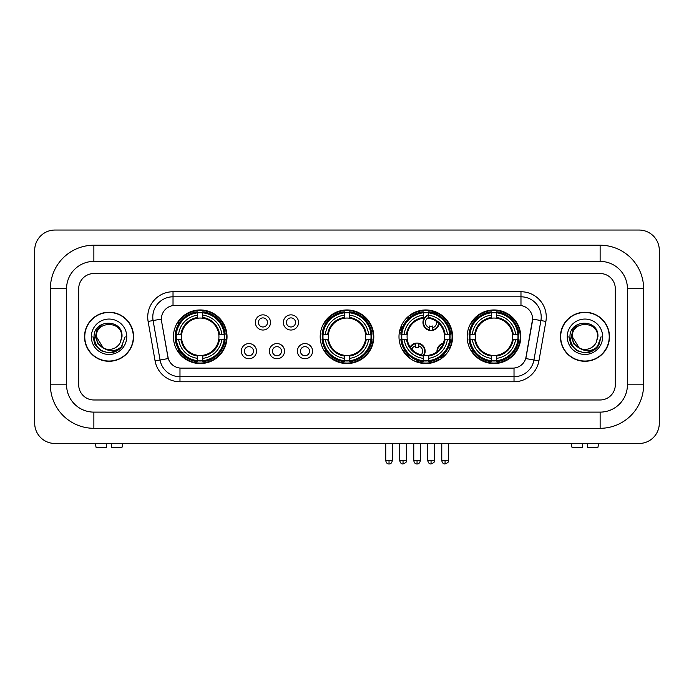 <?xml version="1.0" encoding="UTF-8"?>
<svg xmlns="http://www.w3.org/2000/svg" width="694" height="694" viewBox="0 0 694 694"><rect width="100%" height="100%" fill="white"/><g stroke="black" fill="none" stroke-linecap="round" stroke-linejoin="round"><path stroke-width="1.04" d="M320.194 336.755A26.806 26.806 0 0 0 347 363.561A26.806 26.806 0 0 0 373.806 336.755A26.806 26.806 0 0 0 347 309.958A26.806 26.806 0 0 0 320.194 336.755M398.989 336.755A26.806 26.806 0 0 0 425.795 363.561A26.806 26.806 0 0 0 452.601 336.755A26.806 26.806 0 0 0 425.795 309.958A26.806 26.806 0 0 0 398.989 336.755M467.166 336.755A26.806 26.806 0 0 0 493.972 363.561A26.806 26.806 0 0 0 520.778 336.755A26.806 26.806 0 0 0 493.972 309.958A26.806 26.806 0 0 0 467.166 336.755M173.431 336.755A26.806 26.806 0 0 0 200.228 363.561A26.806 26.806 0 0 0 227.033 336.755A26.806 26.806 0 0 0 200.228 309.958A26.806 26.806 0 0 0 173.431 336.755M256.52 351.173A7.582 7.582 0 0 1 248.938 358.755A7.582 7.582 0 0 1 241.347 351.173A7.582 7.582 0 0 1 248.938 343.582A7.582 7.582 0 0 1 256.52 351.173M244.383 351.173A4.554 4.554 0 0 0 248.938 355.727A4.554 4.554 0 0 0 253.483 351.173A4.554 4.554 0 0 0 248.938 346.618A4.554 4.554 0 0 0 244.383 351.173M284.54 351.173A7.582 7.582 0 0 1 276.958 358.755A7.582 7.582 0 0 1 269.367 351.173A7.582 7.582 0 0 1 276.958 343.582A7.582 7.582 0 0 1 284.54 351.173M272.404 351.173A4.554 4.554 0 0 0 276.958 355.727A4.554 4.554 0 0 0 281.504 351.173A4.554 4.554 0 0 0 276.958 346.618A4.554 4.554 0 0 0 272.404 351.173M312.56 351.173A7.582 7.582 0 0 1 304.97 358.755A7.582 7.582 0 0 1 297.388 351.173A7.582 7.582 0 0 1 304.97 343.582A7.582 7.582 0 0 1 312.56 351.173M300.424 351.173A4.554 4.554 0 0 0 304.97 355.727A4.554 4.554 0 0 0 309.524 351.173A4.554 4.554 0 0 0 304.97 346.618A4.554 4.554 0 0 0 300.424 351.173M270.53 322.45A7.582 7.582 0 0 1 262.948 330.032A7.582 7.582 0 0 1 255.357 322.45A7.582 7.582 0 0 1 262.948 314.859A7.582 7.582 0 0 1 270.53 322.45M258.394 322.45A4.554 4.554 0 0 0 262.948 326.995A4.554 4.554 0 0 0 267.494 322.45A4.554 4.554 0 0 0 262.948 317.895A4.554 4.554 0 0 0 258.394 322.45M298.55 322.45A7.582 7.582 0 0 1 290.959 330.032A7.582 7.582 0 0 1 283.378 322.45A7.582 7.582 0 0 1 290.959 314.859A7.582 7.582 0 0 1 298.55 322.45M286.414 322.45A4.554 4.554 0 0 0 290.959 326.995A4.554 4.554 0 0 0 295.514 322.45A4.554 4.554 0 0 0 290.959 317.895A4.554 4.554 0 0 0 286.414 322.45M155.074 360.871L148.117 321.426A25.288 25.288 0 0 1 173.023 291.749L520.977 291.749A25.288 25.288 0 0 1 545.883 321.426L538.926 360.871A25.288 25.288 0 0 1 514.02 381.769L179.98 381.769A25.288 25.288 0 0 1 155.074 360.871L160.054 359.995L153.096 320.55A20.23 20.23 0 0 1 173.023 296.806L520.977 296.806A20.23 20.23 0 0 1 540.904 320.55L533.946 359.995A20.23 20.23 0 0 1 514.02 376.712L179.98 376.712A20.23 20.23 0 0 1 160.054 359.995L168.26 358.546L161.598 321.426A13.654 13.654 0 0 1 175.044 305.403L518.956 305.403A13.654 13.654 0 0 1 532.402 321.426L526.156 356.829A13.654 13.654 0 0 1 512.71 368.115L181.29 368.115A13.654 13.654 0 0 1 167.844 356.829L161.598 321.426L161.537 317.037M175.834 339.288A24.533 24.533 0 0 1 175.834 334.23M469.569 339.288A24.533 24.533 0 0 1 469.569 334.23M401.401 339.288A24.533 24.533 0 0 1 401.401 334.23M322.606 339.288A24.533 24.533 0 0 1 322.606 334.23M84.521 336.755A24.533 24.533 0 0 0 109.045 361.288A24.533 24.533 0 0 0 133.578 336.755A24.533 24.533 0 0 0 109.045 312.231A24.533 24.533 0 0 0 84.521 336.755M560.422 336.755A24.533 24.533 0 0 0 584.955 361.288A24.533 24.533 0 0 0 609.479 336.755A24.533 24.533 0 0 0 584.955 312.231A24.533 24.533 0 0 0 560.422 336.755M173.023 291.749L173.023 305.551L520.977 305.551L520.977 291.749M512.71 368.115L181.29 368.115M545.883 321.426L532.61 319.084L525.74 358.546L538.926 360.871M526.156 356.829L526.078 357.263M167.922 357.263L167.844 356.829M615.3 288.713A15.173 15.173 0 0 0 600.128 273.54L93.872 273.54A15.173 15.173 0 0 0 78.7 288.713L78.7 384.806A15.173 15.173 0 0 0 93.872 399.978L600.128 399.978A15.173 15.173 0 0 0 615.3 384.806L615.3 288.713A15.173 15.173 0 0 0 600.128 273.54L93.872 273.54A15.173 15.173 0 0 0 78.7 288.713L78.7 384.806A15.173 15.173 0 0 0 93.872 399.978L600.128 399.978A15.173 15.173 0 0 0 615.3 384.806L615.3 288.713M133.317 336.755A24.273 24.273 0 0 0 109.045 312.482A24.273 24.273 0 0 0 84.772 336.755A24.273 24.273 0 0 0 109.045 361.036A24.273 24.273 0 0 0 133.317 336.755M125.163 336.755L121.181 347.364L118.926 349.498M104.3 348.7L98.028 344.085L95.434 336.755L97.047 329.624L102.035 324.298M103.198 347.972L96.405 336.755C95.625 320.446 122.465 320.446 121.693 336.755L120.305 342.515L121.997 336.755C123.246 318.503 93.508 318.945 94.063 336.755C95.069 347.512 100.994 352.804 111.847 352.63C116.262 351.78 119.767 349.524 122.352 345.864C116.514 351.468 110.19 352.196 103.371 348.058L96.405 336.755C95.625 320.446 122.465 320.446 121.693 336.755L120.305 342.515A12.639 12.639 0 0 1 103.371 348.058L96.405 336.755C95.625 320.446 122.465 320.446 121.693 336.755L120.305 342.515M103.371 348.058C98.947 345.621 96.622 341.856 96.405 336.755C95.625 320.446 122.465 320.446 121.693 336.755M91.348 336.755A17.697 17.697 0 0 0 109.045 354.461A17.697 17.697 0 0 0 126.75 336.755A17.697 17.697 0 0 0 109.045 319.058A17.697 17.697 0 0 0 91.348 336.755M122.352 345.864L117.824 350.279M117.72 350.349L111.847 352.63L117.746 350.323L111.847 352.63L117.746 350.323L109.045 352.882L100.986 350.722L95.087 344.823L92.927 336.755M106.52 443.475L106.52 447.517L96.145 447.517L95.182 443.475L96.145 447.517M121.953 447.517L122.907 443.475L121.953 447.517L111.578 447.517L111.578 443.475M609.228 336.755A24.273 24.273 0 0 0 584.955 312.482A24.273 24.273 0 0 0 560.683 336.755A24.273 24.273 0 0 0 584.955 361.036A24.273 24.273 0 0 0 609.228 336.755M593.639 350.34L587.835 352.621L593.639 350.34L587.835 352.621L593.639 350.34L584.955 352.882L576.896 350.722L570.997 344.823L568.837 336.755L570.997 344.823L576.896 350.722L584.955 352.882L593.014 350.722L598.913 344.823L601.073 336.755L597.092 347.364L594.836 349.498M580.21 348.7L573.938 344.085L571.344 336.755L572.949 329.624L577.946 324.298M579.282 348.058C574.858 345.621 572.533 341.856 572.307 336.755C571.535 320.446 598.375 320.446 597.595 336.755L596.215 342.515A12.639 12.639 0 0 1 579.282 348.058L572.307 336.755C571.535 320.446 598.375 320.446 597.595 336.755L596.215 342.515L597.907 336.755C599.156 318.503 569.418 318.945 569.974 336.755C570.98 347.512 576.905 352.804 587.757 352.63C592.173 351.78 595.678 349.524 598.263 345.864C592.424 351.468 586.1 352.196 579.282 348.058L579.23 348.032M597.595 336.755C598.375 320.446 571.535 320.446 572.307 336.755C571.535 320.446 598.375 320.446 597.595 336.755L596.215 342.515M567.25 336.755A17.697 17.697 0 0 0 584.955 354.461A17.697 17.697 0 0 0 602.652 336.755A17.697 17.697 0 0 0 584.955 319.058A17.697 17.697 0 0 0 567.25 336.755M598.263 345.864L593.734 350.279M601.073 336.755L598.913 344.823L593.014 350.722L584.955 352.882L576.896 350.722L570.997 344.823L568.837 336.755L570.997 344.823L576.896 350.722L584.955 352.882L593.014 350.722L598.913 344.823L601.073 336.755L598.913 344.823L593.014 350.722L584.955 352.882L576.896 350.722L570.997 344.823L568.837 336.755M598.228 345.916L593.743 350.27L598.228 345.916M218.775 339.288A18.712 18.712 0 0 0 202.761 318.216L202.761 318.216A18.712 18.712 0 0 0 181.689 339.288A18.712 18.712 0 0 0 218.775 339.288L219.521 339.288L218.775 339.288A18.712 18.712 0 0 1 202.761 355.302L202.761 358.356A21.748 21.748 0 0 0 221.828 339.288L225.186 339.288A25.088 25.088 0 0 1 202.761 361.713L202.761 360.698A24.073 24.073 0 0 0 224.171 339.288M176.345 339.288A24.021 24.021 0 0 1 176.345 334.23M202.761 312.873A24.021 24.021 0 0 0 197.703 312.873M224.119 334.23A24.021 24.021 0 0 1 224.119 339.288M225.186 334.23A25.088 25.088 0 0 0 202.761 311.806L202.761 312.821A24.073 24.073 0 0 1 224.171 334.23L225.186 334.23M175.278 339.288A25.088 25.088 0 0 0 197.703 361.713L197.703 360.698A24.073 24.073 0 0 1 176.293 339.288L175.278 339.288M224.171 334.23L221.828 334.23A21.748 21.748 0 0 0 202.761 315.163L202.761 312.821M202.761 360.698L202.761 358.356M176.293 339.288L178.636 339.288A21.748 21.748 0 0 0 197.703 358.356L197.703 360.698M202.761 315.163L202.761 317.47A19.449 19.449 0 0 1 219.521 334.23L221.828 334.23M221.828 339.288L219.521 339.288A19.449 19.449 0 0 1 202.761 356.048M197.703 358.356L197.703 355.302A18.712 18.712 0 0 1 181.689 339.288L178.636 339.288M218.775 334.23L219.521 334.23M202.761 360.646A24.021 24.021 0 0 1 197.703 360.646M197.703 311.806A25.088 25.088 0 0 0 175.278 334.23L176.293 334.23A24.073 24.073 0 0 1 197.703 312.821L197.703 311.806M197.703 312.821L197.703 315.163A21.748 21.748 0 0 0 178.636 334.23L176.293 334.23M197.703 318.182L197.703 315.163M178.636 334.23L180.943 334.23A19.449 19.449 0 0 1 197.703 317.47M197.703 355.302L197.703 356.048A19.449 19.449 0 0 1 180.943 339.288M179.191 323.1L177.759 323.1A26.303 26.303 0 0 1 226.53 336.755A26.303 26.303 0 0 1 177.759 350.418L179.191 350.418M365.538 339.288A18.712 18.712 0 0 0 349.524 318.216L349.524 318.216A18.712 18.712 0 0 0 328.462 339.288A18.712 18.712 0 0 0 365.538 339.288L366.285 339.288L365.538 339.288A18.712 18.712 0 0 1 349.524 355.302L349.524 358.356A21.748 21.748 0 0 0 368.601 339.288L371.958 339.288A25.088 25.088 0 0 1 349.524 361.713L349.524 360.698A24.073 24.073 0 0 0 370.943 339.288M323.109 339.288A24.021 24.021 0 0 1 323.109 334.23M349.524 312.873A24.021 24.021 0 0 0 344.476 312.873M370.891 334.23A24.021 24.021 0 0 1 370.891 339.288M371.958 334.23A25.088 25.088 0 0 0 349.524 311.806L349.524 312.821A24.073 24.073 0 0 1 370.943 334.23L371.958 334.23M322.042 339.288A25.088 25.088 0 0 0 344.476 361.713L344.476 360.698A24.073 24.073 0 0 1 323.057 339.288L322.042 339.288M370.943 334.23L368.601 334.23A21.748 21.748 0 0 0 349.524 315.163L349.524 312.821M349.524 360.698L349.524 358.356M323.057 339.288L325.399 339.288A21.748 21.748 0 0 0 344.476 358.356L344.476 360.698M349.524 315.163L349.524 317.47A19.449 19.449 0 0 1 366.285 334.23L368.601 334.23M368.601 339.288L366.285 339.288A19.449 19.449 0 0 1 349.524 356.048M344.476 358.356L344.476 355.302A18.712 18.712 0 0 1 328.462 339.288L325.399 339.288M365.538 334.23L366.285 334.23M349.524 360.646A24.021 24.021 0 0 1 344.476 360.646M344.476 311.806A25.088 25.088 0 0 0 322.042 334.23L323.057 334.23A24.073 24.073 0 0 1 344.476 312.821L344.476 311.806M344.476 312.821L344.476 315.163A21.748 21.748 0 0 0 325.399 334.23L323.057 334.23M344.476 318.182L344.476 315.163M325.399 334.23L327.715 334.23A19.449 19.449 0 0 1 344.476 317.47M344.476 355.302L344.476 356.048A19.449 19.449 0 0 1 327.715 339.288M325.954 323.1L324.523 323.1A26.303 26.303 0 0 1 373.303 336.755A26.303 26.303 0 0 1 324.523 350.418L325.954 350.418M428.328 360.698L428.328 361.713A25.088 25.088 0 0 0 450.753 339.288L449.738 339.288A24.073 24.073 0 0 1 428.328 360.698L428.328 358.356A21.748 21.748 0 0 0 447.396 339.288L444.334 339.288A18.712 18.712 0 0 0 428.328 318.216L428.328 317.6A5.561 5.561 0 0 0 429.534 327.802L429.534 326.015A3.878 3.878 0 0 0 432.57 326.015L432.57 329.876A7.582 7.582 0 0 0 438.608 323.126M423.956 355.38A18.712 18.712 0 0 0 444.334 339.288L445.088 339.288A19.449 19.449 0 0 1 428.328 356.048L428.328 358.356M423.271 312.821L423.271 311.806A25.088 25.088 0 0 0 400.837 334.23L401.852 334.23A24.073 24.073 0 0 1 423.271 312.821L423.271 315.163A21.748 21.748 0 0 0 404.194 334.23L407.257 334.23A18.712 18.712 0 0 0 423.271 355.302L423.271 361.713A25.088 25.088 0 0 1 400.837 339.288L401.852 339.288A24.073 24.073 0 0 0 423.271 360.698M401.904 339.288A24.021 24.021 0 0 1 401.904 334.23M428.328 312.873A24.021 24.021 0 0 0 423.271 312.873M449.686 334.23A24.021 24.021 0 0 1 449.686 339.288M450.753 334.23A25.088 25.088 0 0 0 428.328 311.806L428.328 312.821A24.073 24.073 0 0 1 449.738 334.23L450.753 334.23M449.738 334.23L447.396 334.23A21.748 21.748 0 0 0 428.328 315.163L428.328 312.821M447.396 339.288L449.738 339.288M401.852 339.288L404.194 339.288A21.748 21.748 0 0 0 423.271 358.356M428.328 315.163L428.328 318.216A18.712 18.712 0 0 0 427.547 318.13M444.334 334.23L447.396 334.23M423.271 355.302A18.712 18.712 0 0 1 407.257 339.288L404.194 339.288M428.328 355.328L428.328 356.048M428.328 360.646A24.021 24.021 0 0 1 423.271 360.646M404.194 334.23L401.852 334.23M423.271 317.47A19.449 19.449 0 0 0 406.511 334.23L407.257 334.23A18.712 18.712 0 0 1 423.271 318.216L423.271 315.163M423.271 318.216A18.712 18.712 0 0 1 424.225 318.112M410.362 315.466A26.303 26.303 0 0 1 451.291 343.2M439.181 359.397A26.303 26.303 0 0 1 416.227 361.253M408.48 356.551A26.303 26.303 0 0 1 403.318 350.418L404.749 350.418M512.51 339.288A18.712 18.712 0 0 0 496.496 318.216L496.496 318.216A18.712 18.712 0 0 0 475.433 339.288A18.712 18.712 0 0 0 512.51 339.288L513.256 339.288L512.51 339.288A18.712 18.712 0 0 1 496.496 355.302L496.496 358.356A21.748 21.748 0 0 0 515.573 339.288L518.93 339.288A25.088 25.088 0 0 1 496.496 361.713L496.496 360.698A24.073 24.073 0 0 0 517.915 339.288M470.081 339.288A24.021 24.021 0 0 1 470.081 334.23M496.496 312.873A24.021 24.021 0 0 0 491.439 312.873M517.863 334.23A24.021 24.021 0 0 1 517.863 339.288M518.93 334.23A25.088 25.088 0 0 0 496.496 311.806L496.496 312.821A24.073 24.073 0 0 1 517.915 334.23L518.93 334.23M469.014 339.288A25.088 25.088 0 0 0 491.439 361.713L491.439 360.698A24.073 24.073 0 0 1 470.029 339.288L469.014 339.288M517.915 334.23L515.573 334.23A21.748 21.748 0 0 0 496.496 315.163L496.496 312.821M496.496 360.698L496.496 358.356M470.029 339.288L472.371 339.288A21.748 21.748 0 0 0 491.439 358.356L491.439 360.698M496.496 315.163L496.496 317.47A19.449 19.449 0 0 1 513.256 334.23L515.573 334.23M515.573 339.288L513.256 339.288A19.449 19.449 0 0 1 496.496 356.048M491.439 358.356L491.439 355.302A18.712 18.712 0 0 1 475.433 339.288L472.371 339.288M512.51 334.23L513.256 334.23M496.496 360.646A24.021 24.021 0 0 1 491.439 360.646M491.439 311.806A25.088 25.088 0 0 0 469.014 334.23L470.029 334.23A24.073 24.073 0 0 1 491.439 312.821L491.439 311.806M491.439 312.821L491.439 315.163A21.748 21.748 0 0 0 472.371 334.23L470.029 334.23M491.439 318.182L491.439 315.163M472.371 334.23L474.679 334.23A19.449 19.449 0 0 1 491.439 317.47M491.439 355.302L491.439 356.048A19.449 19.449 0 0 1 474.679 339.288M472.926 323.1L471.495 323.1A26.303 26.303 0 0 1 520.266 336.755A26.303 26.303 0 0 1 471.495 350.418L472.926 350.418M409.547 317.644A8.094 8.094 0 0 0 408.384 316.377M402.98 326.327A3.878 3.878 0 0 1 401.522 326.015L401.522 327.802A5.561 5.561 0 0 1 400.655 327.473M409.165 317.973A7.582 7.582 0 0 0 408.003 316.707M407.69 319.396A5.561 5.561 0 0 0 406.537 318.121M400.022 329.407A7.582 7.582 0 0 0 401.522 329.876L401.522 330.396A8.094 8.094 0 0 0 401.531 330.396A8.094 8.094 0 0 1 399.883 329.902M401.522 329.876L401.522 327.802M399.432 331.897A10.115 10.115 0 0 0 401.097 332.374M411.143 316.395A10.115 10.115 0 0 0 409.998 315.102M428.328 315.371A7.582 7.582 0 0 0 429.534 329.876L429.534 330.396A8.094 8.094 0 0 1 428.328 314.824M432.57 327.802A5.561 5.561 0 0 0 436.526 321.426M429.534 329.876L429.534 327.802M429.534 330.396A8.094 8.094 0 0 0 439.068 323.569M437.22 314.425A10.115 10.115 0 0 0 431.555 312.343M432.57 330.396L432.57 329.876M410.119 346.983A8.094 8.094 0 0 1 418.56 343.226L418.56 347.599A3.878 3.878 0 0 0 415.533 347.599L415.533 345.82A5.561 5.561 0 0 0 411.837 349.221M423.271 356.352A8.094 8.094 0 0 0 418.56 343.226M423.271 355.51A7.582 7.582 0 0 0 418.56 343.738M421.18 354.894A5.561 5.561 0 0 0 418.56 345.82M415.533 345.82L415.533 343.226M415.533 343.738A7.582 7.582 0 0 0 410.44 347.451M407.439 353.853L407.439 354.33A10.115 10.115 0 0 0 409.937 358.373M413.936 360.802A10.115 10.115 0 0 0 419.393 361.01M436.994 351.754A8.094 8.094 0 0 1 443.345 343.27M451.057 345.733A8.094 8.094 0 0 0 449.651 344.51M445.401 355.042A3.878 3.878 0 0 1 443.544 354.747L443.544 356.525A5.561 5.561 0 0 1 442.061 355.857M441.549 346.861A5.561 5.561 0 0 0 439.935 349.013M450.857 346.271A7.582 7.582 0 0 0 449.486 345.005M449.92 348.449A5.561 5.561 0 0 0 448.706 346.965M441.54 358.451A8.094 8.094 0 0 1 439.97 357.453M443.119 343.842A7.582 7.582 0 0 0 437.48 351.372M440.404 357.158A7.582 7.582 0 0 0 442 358.113M438.174 358.581A10.115 10.115 0 0 0 439.64 359.709M451.725 343.556A10.115 10.115 0 0 0 450.224 342.472M582.422 443.475L582.422 447.517L572.047 447.517L571.093 443.475L572.047 447.517M597.855 447.517L598.818 443.475L597.855 447.517L587.48 447.517L587.48 443.475M93.872 245.216L93.872 261.404L600.128 261.404L600.128 245.216A43.496 43.496 0 0 1 643.624 288.713A43.496 43.496 0 0 0 600.128 245.216L93.872 245.216A43.496 43.496 0 0 0 50.376 288.713L50.376 384.806A43.496 43.496 0 0 0 93.872 428.302L600.128 428.302A43.496 43.496 0 0 0 643.624 384.806L643.624 288.713L627.437 288.713A27.309 27.309 0 0 0 600.128 261.404L93.872 261.404A27.309 27.309 0 0 0 66.563 288.713L66.563 384.806A27.309 27.309 0 0 0 93.872 412.115L600.128 412.115A27.309 27.309 0 0 0 627.437 384.806L627.437 288.713L627.437 384.806L643.624 384.806M659.3 250.274A20.23 20.23 0 0 0 639.07 230.044L54.93 230.044A20.23 20.23 0 0 0 34.7 250.274L34.7 423.245A20.23 20.23 0 0 0 54.93 443.475L639.07 443.475A20.23 20.23 0 0 0 659.3 423.245L659.3 250.274M148.117 321.426L153.096 320.55A20.23 20.23 0 0 1 152.793 317.037M153.096 320.55L161.39 319.084M514.02 368.054L514.02 381.769M179.98 381.769L179.98 368.054M197.703 360.871A24.247 24.247 0 0 0 202.761 360.871M224.353 339.288A24.247 24.247 0 0 0 224.353 334.23M202.761 312.638A24.247 24.247 0 0 0 197.703 312.638M344.476 360.871A24.247 24.247 0 0 0 349.524 360.871M371.117 339.288A24.247 24.247 0 0 0 371.117 334.23M349.524 312.638A24.247 24.247 0 0 0 344.476 312.638M428.328 355.302A18.712 18.712 0 0 0 444.334 339.288M445.088 334.23A19.449 19.449 0 0 0 428.328 317.47M406.511 339.288A19.449 19.449 0 0 0 423.271 356.048M423.271 360.871A24.247 24.247 0 0 0 428.328 360.871M449.912 339.288A24.247 24.247 0 0 0 449.912 334.23M428.328 312.638A24.247 24.247 0 0 0 423.271 312.638M491.439 360.871A24.247 24.247 0 0 0 496.496 360.871M518.088 339.288A24.247 24.247 0 0 0 518.088 334.23M496.496 312.638A24.247 24.247 0 0 0 491.439 312.638M403.041 460.669L399.753 460.669C400.325 463.011 401.418 464.104 403.041 463.956L403.041 460.669L406.328 460.669L406.328 443.475M431.052 460.669L427.764 460.669C428.345 463.011 429.439 464.104 431.052 463.956L431.052 460.669L434.34 460.669L434.34 443.475M389.03 460.669L385.743 460.669C386.315 463.011 387.408 464.104 389.03 463.956L389.03 460.669L392.318 460.669L392.318 443.475M417.042 460.669L413.763 460.669C414.335 463.011 415.428 464.104 417.042 463.956L417.042 460.669L420.33 460.669L420.33 443.475M445.062 460.669L441.774 460.669C442.347 463.011 443.449 464.104 445.062 463.956L445.062 460.669L448.35 460.669L448.35 443.475M600.128 428.302L600.128 412.115L93.872 412.115L93.872 428.302M50.376 384.806L66.563 384.806L66.563 288.713L50.376 288.713M399.753 460.669L399.753 443.475M406.328 460.669C406.988 461.718 405.895 462.811 403.041 463.956M427.764 460.669L427.764 443.475M434.34 460.669C435.008 461.718 433.915 462.811 431.052 463.956M385.743 460.669L385.743 443.475M392.318 460.669C391.746 463.011 390.644 464.104 389.03 463.956M413.763 460.669L413.763 443.475M420.33 460.669C419.757 463.011 418.664 464.104 417.042 463.956M441.774 460.669L441.774 443.475M448.35 460.669C449.018 461.718 447.925 462.811 445.062 463.956"/></g></svg>

